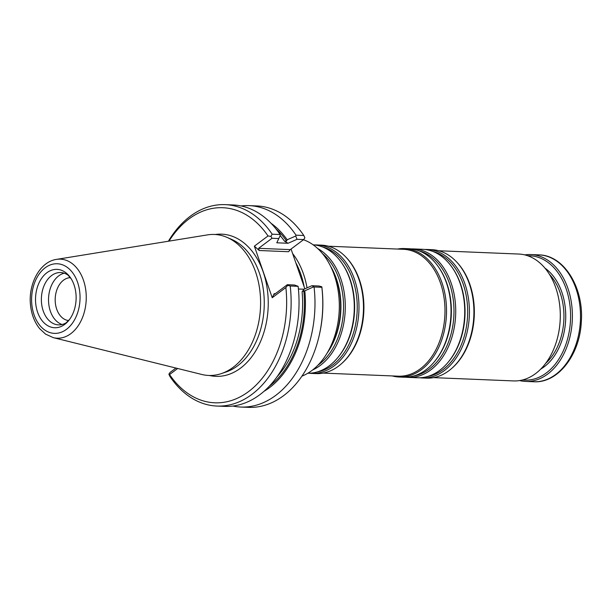 <?xml version="1.0" encoding="UTF-8"?>
<svg xmlns="http://www.w3.org/2000/svg" width="612" height="612" viewBox="0 0 612 612"><rect width="100%" height="100%" fill="white"/><g stroke="black" fill="none" stroke-linecap="round" stroke-linejoin="round"><path stroke-width="0.92" d="M327.451 352.543A64.283 44.653 -87.6 0 0 330.97 267.054M312.64 369.946A64.283 44.653 -87.6 0 0 320.275 365.425A64.283 44.653 -87.6 0 0 345.275 304.577A64.283 44.653 -87.6 0 0 317.636 248.495M307.821 373.243A64.283 44.653 -87.6 0 0 329.264 365.8A64.283 44.653 -87.6 0 0 337.816 357.553A64.283 44.653 -87.6 0 0 341.71 262.908A64.283 44.653 -87.6 0 0 313.107 244.808M309.305 373.228A64.283 44.653 -87.6 0 0 311.646 373.412A64.283 44.653 -87.6 0 0 333.961 365.991A64.283 44.653 -87.6 0 0 358.112 294.609A64.283 44.653 -87.6 0 0 316.932 244.953A64.283 44.653 -87.6 0 0 314.583 244.945M311.646 373.412L316.144 373.603A64.283 44.653 -87.6 0 0 338.459 366.175A64.283 44.653 -87.6 0 0 341.473 363.712A64.283 44.653 -87.6 0 0 345.857 257.071A64.283 44.653 -87.6 0 0 321.43 245.137L316.932 244.953M341.473 363.712L342.177 363.084A63.495 44.102 -87.6 0 0 346.514 257.759L345.857 257.071M323.167 373.098L398.244 376.181A63.495 44.102 -87.6 0 0 420.283 368.852A63.495 44.102 -87.6 0 0 444.128 298.35A63.495 44.102 -87.6 0 0 403.461 249.306L328.384 246.215M392.238 375.936A64.283 44.653 -87.6 0 0 399.2 377.015A64.283 44.653 -87.6 0 0 421.507 369.594A64.283 44.653 -87.6 0 0 445.658 298.205A64.283 44.653 -87.6 0 0 404.478 248.556A64.283 44.653 -87.6 0 0 397.463 249.061M399.2 377.015L403.691 377.199A64.283 44.653 -87.6 0 0 426.006 369.778A64.283 44.653 -87.6 0 0 434.558 361.531A64.283 44.653 -87.6 0 0 438.452 266.893A64.283 44.653 -87.6 0 0 408.977 248.74L404.478 248.556M406.047 377.206A64.283 44.653 -87.6 0 0 408.388 377.397A64.283 44.653 -87.6 0 0 430.703 369.969A64.283 44.653 -87.6 0 0 454.854 298.587A64.283 44.653 -87.6 0 0 413.674 248.931A64.283 44.653 -87.6 0 0 411.325 248.923M408.388 377.397L417.384 377.765A64.283 44.653 -87.6 0 0 439.699 370.344A64.283 44.653 -87.6 0 0 448.252 362.097A64.283 44.653 -87.6 0 0 452.146 267.452A64.283 44.653 -87.6 0 0 422.67 249.306L413.674 248.931M419.733 377.772A64.283 44.653 -87.6 0 0 422.081 377.956A64.283 44.653 -87.6 0 0 444.396 370.535A64.283 44.653 -87.6 0 0 468.547 299.146A64.283 44.653 -87.6 0 0 427.367 249.497A64.283 44.653 -87.6 0 0 425.011 249.489M422.081 377.956L426.579 378.139A64.283 44.653 -87.6 0 0 448.894 370.719A64.283 44.653 -87.6 0 0 451.901 368.256A64.283 44.653 -87.6 0 0 456.292 261.615A64.283 44.653 -87.6 0 0 431.865 249.681L427.367 249.497M451.901 368.256L452.612 367.628A63.495 44.102 -87.6 0 0 456.942 262.303L456.292 261.615M433.602 377.635L513.544 380.924A63.495 44.102 -87.6 0 0 535.577 373.595A63.495 44.102 -87.6 0 0 558.029 335.713A63.495 44.102 -87.6 0 0 559.383 302.764A63.495 44.102 -87.6 0 0 518.762 254.049L438.819 250.759M524.782 254.898A63.495 44.102 92.4 0 1 530.856 254.546A63.495 44.102 92.4 0 1 572.312 319.801A63.495 44.102 92.4 0 1 525.632 381.421A63.495 44.102 92.4 0 1 519.611 380.572M527.735 255.77A62.225 43.223 92.4 0 1 570.514 319.724A62.225 43.223 92.4 0 1 522.625 379.953M558.029 335.713L558.083 335.468A62.539 43.444 -87.6 0 0 559.422 303.017L559.383 302.764M70.434 277.672A21.474 14.918 -87.6 0 0 55.21 298.526A21.474 14.918 -87.6 0 0 68.674 320.558M64.214 273.197A26.194 18.192 -87.6 0 0 48.555 298.251A26.194 18.192 -87.6 0 0 62.103 324.513M71.306 278.995L68.077 275.186A26.194 18.192 -87.6 0 0 60.657 272.539A26.194 18.192 -87.6 0 0 41.402 297.96A26.194 18.192 -87.6 0 0 58.5 324.873A26.194 18.192 -87.6 0 0 66.119 322.838L69.653 319.319A29.208 20.288 -87.6 0 0 71.306 278.995A29.208 20.288 -87.6 0 0 44.01 275.339A29.208 20.288 -87.6 0 0 38.388 314.277A29.208 20.288 -87.6 0 0 64.765 324.36A29.208 20.288 -87.6 0 0 69.653 319.319M53.275 337.64L201.784 374.468A70.556 49.014 -87.6 0 0 221.422 373.572A70.556 49.014 -87.6 0 0 233.141 367.307A70.556 49.014 -87.6 0 0 260.49 298.059A70.556 49.014 -87.6 0 0 227.021 237.387A70.556 49.014 -87.6 0 0 207.522 234.878L56.495 259.389C39.642 261.745 27.854 284.603 30.6 305.816C31.663 314.859 34.677 322.47 39.642 328.644L45.556 334.114L53.275 337.64A39.55 27.479 -87.6 0 0 70.854 333.624A39.55 27.479 -87.6 0 0 85.267 287.005A39.55 27.479 -87.6 0 0 56.495 259.389M259.251 250.515L254.37 246.169L268.018 235.957L270.94 236.4L272.034 238.282L258.616 248.327L259.251 250.515L288.612 251.723L290.264 249.627L303.682 239.583L304.891 237.8L303.812 235.498L296.017 235.176L295.734 236.018L297.027 239.307L288.068 243.27L284.572 241.25L286.569 241.006L287.143 239.774A92.167 64.023 -87.6 0 0 271.04 223.281M264.124 391.244A92.167 64.023 -87.6 0 0 304.814 290.807L303.797 290.776L302.099 291.855L303.98 289.224L311.906 285.712L314.071 286.982A100.796 70.013 -87.6 0 1 240.776 407.041A100.796 70.013 -87.6 0 1 232.828 406.054M288.068 243.27L276.785 242.803L280.296 235.383L280.074 234.518A100.796 70.013 -87.6 0 0 233.111 204.966L225.208 204.645A100.796 70.013 -87.6 0 0 168.399 241.227M280.074 234.518L272.164 234.189A100.796 70.013 -87.6 0 0 225.208 204.645M295.734 236.018L287.143 239.774M296.017 235.176A100.796 70.013 -87.6 0 0 249.061 205.624A100.796 70.013 -87.6 0 0 241.059 205.953M304.814 290.807L313.658 286.86M303.98 289.224L298.404 288.994M177.664 368.485L169.547 374.552L168.881 374.2L169.96 376.502A100.796 70.013 -87.6 0 0 216.923 406.054L224.826 406.383A100.796 70.013 -87.6 0 0 298.128 286.332L294.487 285.001L287.319 284.702L287.678 285.376L285.873 287.518L272.225 297.73L274.191 293.661L274.122 294.464L274.528 294.273L287.319 284.702M298.128 286.332L290.218 286.003L287.678 285.376M216.923 406.054A100.796 70.013 -87.6 0 0 290.218 286.003M168.881 374.2L170.09 372.417L175.919 368.057M303.812 235.498A100.796 70.013 -87.6 0 0 256.856 205.946L249.061 205.624M240.776 407.041L248.564 407.355A100.796 70.013 -87.6 0 0 319.189 335.583A100.796 70.013 -87.6 0 0 321.866 287.303L314.071 286.982M270.94 236.4L272.164 234.189M278.804 238.558L272.034 238.282M268.018 235.957A97.622 67.81 -87.6 0 0 169.011 241.128M303.682 239.583L297.027 239.307M321.866 287.303L321.813 286.776L318.959 286.003L311.906 285.712M169.547 374.552A97.622 67.81 -87.6 0 0 248.656 391.519A97.622 67.81 -87.6 0 0 285.873 287.518M319.189 335.583L319.38 334.764A97.622 67.81 -87.6 0 0 322.08 289.009L321.813 286.776M254.37 246.169L272.225 297.73M304.845 288.841L291.052 249.03M307.033 287.87A70.556 49.014 -87.6 0 0 292.635 253.597M303.483 239.728A70.556 49.014 92.4 0 1 338.306 291.832A70.556 49.014 92.4 0 1 336.807 328.453A70.556 49.014 92.4 0 1 311.86 370.543A70.556 49.014 92.4 0 1 301.945 376.143M338.306 291.832L338.367 292.245A68.965 47.912 92.4 0 1 336.898 328.04L336.807 328.453M326.969 353.346A63.273 43.949 -87.6 0 0 330.557 266.212M317.873 365.249A63.273 43.949 -87.6 0 0 318.921 364.492A63.273 43.949 -87.6 0 0 343.508 309.55A63.273 43.949 -87.6 0 0 322.47 253.605M337.816 357.553L338.413 356.834A63.273 43.949 -87.6 0 0 342.246 263.68L341.71 262.908M317.36 371.897A63.273 43.949 -87.6 0 0 332.614 365.05A63.273 43.949 -87.6 0 0 356.918 299.536A63.273 43.949 -87.6 0 0 322.501 246.934M434.558 361.531L435.155 360.812A63.273 43.949 -87.6 0 0 438.988 267.658L438.452 266.893M414.102 375.875A63.273 43.949 -87.6 0 0 429.356 369.036A63.273 43.949 -87.6 0 0 453.66 303.514A63.273 43.949 -87.6 0 0 419.243 250.912M448.252 362.097L448.848 361.371A63.273 43.949 -87.6 0 0 452.673 268.224L452.146 267.452M427.796 376.441A63.273 43.949 -87.6 0 0 443.042 369.594A63.273 43.949 -87.6 0 0 467.346 304.08A63.273 43.949 -87.6 0 0 432.936 251.478M530.856 254.546L538.973 254.883A63.495 44.102 92.4 0 1 580.428 320.13A63.495 44.102 92.4 0 1 533.756 381.758L525.632 381.421M544.932 268.125A55.241 38.372 92.4 0 1 565.672 319.525A55.241 38.372 92.4 0 1 540.779 369.051M549.362 274.237A53.971 37.493 92.4 0 1 545.697 363.321M66.486 329.34A34.838 24.205 -87.6 0 0 69.332 269.066A34.838 24.205 -87.6 0 0 31.656 297.256A34.838 24.205 -87.6 0 0 66.486 329.34M284.572 241.25A89.459 62.141 -87.6 0 0 280.174 235.651M286.569 241.006A90.729 63.028 -87.6 0 0 275.935 228.865M269.464 386.08A90.729 63.028 -87.6 0 0 303.797 290.776M277.221 376.594A89.459 62.141 -87.6 0 0 302.099 291.855M221.422 373.572L226.103 371.981A68.712 47.728 -87.6 0 0 237.517 365.877A68.712 47.728 -87.6 0 0 264.162 298.442A68.712 47.728 -87.6 0 0 231.565 239.353L227.021 237.387M209.449 375.477A71.153 49.427 -87.6 0 0 240.554 368.133A71.153 49.427 -87.6 0 0 266.541 284.634A71.153 49.427 -87.6 0 0 215.248 234.503M290.264 249.627L258.616 248.327M275.285 293.706L274.191 293.661M304.172 286.906A69.76 48.463 -87.6 0 0 295.841 262.846M538.973 254.883C564.333 255.173 584.223 288.283 581.27 322.539C579.61 355.19 557.792 383.38 533.756 381.758"/></g></svg>
